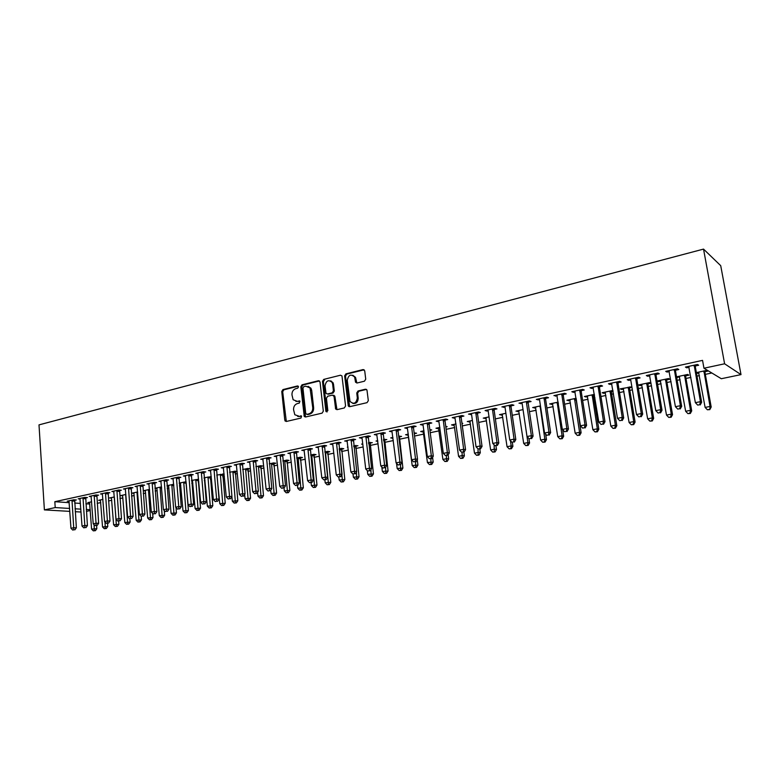 <?xml version="1.0" encoding="UTF-8"?>
<svg xmlns="http://www.w3.org/2000/svg" width="780" height="780" viewBox="0 0 780 780"><rect width="100%" height="100%" fill="white"/><g stroke="black" fill="none" stroke-linecap="round" stroke-linejoin="round"><path stroke-width="1.17" d="M297.619 416.354L299.695 416.442L294.811 414.745L293.563 409.744C293.494 406.565 294.772 404.508 297.404 403.552L299.296 403.094L299.949 401.203L297.16 401.31L293.134 399.74L291.964 394.856C291.886 391.706 293.163 389.639 295.796 388.664L297.677 388.196L298.526 386.841L297.433 385.964L282.945 389.581L281.755 391.502L284.798 420.196L286.328 421.473L300.934 418.07L301.567 416.159L298.847 416.549M364.455 381.196L365.723 379.187L364.718 370.851L363.051 369.574L345.901 373.864L344.643 375.853L348.29 405.98L349.752 406.682L367.039 402.656L368.316 400.647L366.971 390.039L365.42 389.21L358.01 390.994L356.743 392.993L357.337 397.985C356.197 403.504 353.759 404.644 350.005 401.388L347.256 380.377C348.475 374.77 350.941 373.688 354.647 377.11L355.543 382.219L357.055 383L364.455 381.196M703.96 368.228L724.6 363.792L741 374.615L721.315 378.719L703.96 368.228L702.546 360.37L54.834 501.696L55.214 507.575L69.635 508.453M724.6 363.792L703.531 249.103L39 424.876L44.392 509.896L55.214 507.575M320.024 381.976L318.445 380.718L302.016 384.823L300.817 386.763L304.268 416.491L305.546 416.998L322.091 413.137L323.32 411.177L320.024 381.976M323.719 379.402L340.499 375.209L341.971 375.921L345.569 405.97L344.321 407.95L337.048 409.646L335.634 409.003L334.055 396.406L332.436 395.119L327.668 396.26L326.44 398.229L327.844 410.621L326.02 411.577L325.855 411.089L322.491 381.371L323.719 379.402L340.499 375.209M741 374.615L720.72 265.678L703.531 249.103M675.636 370.217L678.815 369.525L677.518 368.794L665.72 371.358L667.056 372.07L669.318 371.582M676.582 377.149L679.653 377.11M685.776 375.804L688.886 375.141L687.658 374.459L676.523 376.837M636.997 378.583L640.078 377.91L638.654 377.227L627.247 379.704L628.7 380.377L630.718 379.938L630.308 379.041M648.053 383.848L651.066 383.214L649.721 382.561L638.576 384.95L639.951 385.583L641.969 385.154M599.596 386.675L602.569 386.032L601.048 385.388L590.002 387.787L591.562 388.421L593.356 388.031M612.934 390.419L602.179 392.72L603.652 393.325L605.456 392.935M611.51 391.648L613.08 391.306M563.375 394.524L566.26 393.89L564.632 393.286L553.927 395.606L557.183 395.86M576.118 398.287L566.894 400.257L570.073 400.481M528.274 402.119L531.073 401.515L529.347 400.94L518.983 403.192L522.132 403.445L521.771 402.587M526.539 401.554L526.451 402.538L527.709 402.236M540.452 405.912L532.682 407.569L535.762 407.794M539.994 406.897L540.579 406.77M494.257 409.481L496.967 408.895L495.154 408.359L485.101 410.543L486.944 411.07L488.153 410.806L487.802 409.958M492.346 409.9L493.672 409.607M505.898 413.293L499.483 414.658L502.476 414.892M461.263 416.627L463.895 416.062L462.004 415.555L452.244 417.671L454.165 418.168L454.048 417.281M472.387 420.449L467.269 421.541L470.165 421.785M429.253 423.56L431.808 423.004L429.829 422.536L420.371 424.583L422.36 425.051L422.253 424.174M445.838 426.972L447.145 426.689L445.75 426.358M439.891 427.391L435.981 428.23L437.882 428.668L437.765 427.849M398.171 430.287L400.657 429.751L398.609 429.302L389.425 431.301L391.482 431.74L391.385 430.872M414.248 433.709L416.559 433.212L414.151 432.89M408.349 434.128L405.59 434.723L407.55 435.133L407.452 434.323M367.994 436.819L370.402 436.303L368.287 435.883L359.365 437.814L361.501 438.233L362.066 438.106L361.764 437.297M384.462 440.056L386.831 439.559L383.487 439.442M377.725 440.671L376.048 441.031L377.812 441.373M338.676 443.167L341.016 442.66L338.842 442.27L330.164 444.151L332.358 444.541L332.504 443.644M355.631 446.209L357.932 445.721L353.71 445.809M347.987 447.028L347.334 447.164L348.017 447.291M310.177 449.339L312.448 448.851L310.216 448.481L301.792 450.313L304.327 450.606M327.59 452.185L329.823 451.708L327.697 451.357L324.773 451.99M282.457 455.344L284.68 454.867L282.389 454.516L274.19 456.3L276.656 456.602M300.3 458.006L302.474 457.538L300.3 457.216L296.644 457.997M255.508 461.175L257.663 460.707L255.323 460.385L247.348 462.121L249.746 462.423L249.493 461.653M273.741 463.671L275.857 463.223L273.634 462.91L269.285 463.846M229.281 466.859L231.377 466.401L228.989 466.099L221.227 467.785L223.558 468.068M247.874 469.19L249.941 468.751L247.669 468.458L242.668 469.531M203.746 472.387L205.784 471.939L203.356 471.666L195.799 473.304L198.061 473.558M222.68 474.562L224.143 474.25M216.762 475.059L224.123 474.065M178.883 477.769L180.872 477.34L178.405 477.077L171.044 478.676L173.238 478.901M191.568 480.792L192.641 480.899M191.539 480.451L198.578 479.212M154.664 483.015L156.595 482.596L154.089 482.352L146.923 483.902L149.058 484.107M166.988 485.803L168.753 485.969M166.978 485.696L173.706 484.263M131.059 488.124L132.941 487.715L130.406 487.49L123.415 489.002L125.492 489.187M149.497 489.43L143.413 490.737L145.46 490.912M108.049 493.106L109.892 492.706L107.318 492.502L100.503 493.974L102.521 494.13M125.911 494.471L120.754 495.573L122.743 495.729M85.615 497.962L87.409 497.572L84.805 497.377L78.166 498.82L80.126 498.966M102.921 499.385L98.641 500.302L100.581 500.438M54.834 501.696L69.244 502.671M74.646 503.032L80.447 503.422M85.878 503.792L89.807 504.055M97.178 503.353L100.757 502.593M108.478 500.955L111.764 500.263M119.935 498.527L122.918 497.894M131.528 496.07L134.209 495.495M143.267 493.574L145.645 493.077M155.161 491.059L157.219 490.62M167.213 488.504L168.948 488.134M179.419 485.911L180.814 485.618M191.792 483.288L192.845 483.064M198.169 481.933L198.812 481.796M204.331 480.626L205.023 480.48M210.366 479.349L211.487 479.105M222.719 476.726L224.347 476.385M235.238 474.074L237.374 473.616M247.923 471.383L250.585 470.818M260.773 468.653L263.971 467.981M273.79 465.894L277.543 465.094M286.981 463.096L291.31 462.179M300.358 460.258L305.263 459.215M313.911 457.382L319.42 456.212M327.659 454.467L333.781 453.17M341.591 451.513L348.338 450.079M355.709 448.519L363.11 446.95M370.032 445.477L378.105 443.771M384.56 442.397L393.315 440.544M399.282 439.276L408.613 437.297M414.55 436.04L423.745 434.09M430.238 432.715L439.101 430.833M446.15 429.331L454.681 427.528M462.306 425.909L470.496 424.174M478.715 422.428L486.535 420.771M495.368 418.899L502.817 417.31M512.284 415.311L519.353 413.81M529.464 411.665L536.133 410.251M546.907 407.959L553.166 406.633M564.623 404.206L570.463 402.968M582.631 400.384L588.023 399.243M593.824 398.014L594.925 397.781M600.922 396.503L605.865 395.46M611.686 394.222L613.49 393.841M619.515 392.564L623.99 391.619M629.821 390.38L632.375 389.834M638.41 388.557L642.398 387.709M648.248 386.47L651.563 385.769M657.618 384.481L661.099 383.74M666.968 382.502L671.063 381.625M677.137 380.338L680.111 379.714M685.99 378.466L690.904 377.423M696.989 376.126L699.426 375.609M705.315 374.361L711.828 372.986M91.64 501.793L87.789 502.613L89.7 502.749M74.607 500.35L76.382 499.96L73.768 499.775L67.207 501.199L69.137 501.335M114.338 496.948L109.629 497.952L111.598 498.098M96.759 495.553L98.582 495.154L95.998 494.959L89.271 496.411L91.25 496.567M137.631 491.965L132.015 493.165L134.033 493.34M119.477 490.63L121.348 490.23L118.794 490.006L111.891 491.507L113.938 491.673M161.518 486.866L154.957 488.27L157.034 488.456M142.779 485.589L144.69 485.17L142.174 484.936L135.096 486.476L137.202 486.661M179.195 483.308L180.628 483.454M179.176 483.093L186.059 481.748M166.696 480.412L168.655 479.983L166.169 479.729L158.905 481.309L161.07 481.523M210.327 477.194L211.292 476.99M204.107 478.247L204.818 478.325M204.067 477.769L211.263 476.648M191.227 475.098L193.245 474.659L190.798 474.386L183.339 476.005L185.572 476.248M235.199 471.89L237.169 471.471L234.946 471.178L229.622 472.31M216.43 469.638L218.498 469.19L216.089 468.897L208.435 470.564L210.727 470.837M260.715 466.45L262.811 466.001L260.559 465.709L255.879 466.703M242.307 464.032L244.432 463.573L242.073 463.261L234.205 464.968L236.564 465.28M286.933 460.863L289.078 460.405L286.874 460.083L282.867 460.941M268.895 458.279L271.079 457.811L268.769 457.47L260.676 459.225L263.113 459.527M313.852 455.12L316.056 454.642L313.911 454.311L310.606 455.013M296.224 452.361L298.467 451.873L296.205 451.523L287.898 453.326L290.394 453.619M341.513 449.221L343.785 448.734L341.689 448.373L339.134 448.919M324.324 446.277L326.635 445.78L324.431 445.399L315.88 447.252L318.454 447.544M369.944 443.157L372.284 442.66L368.491 442.65M362.749 443.869L361.589 444.122L362.807 444.346M353.233 440.017L355.602 439.501L353.457 439.101L344.662 441.012L347.315 441.295M399.185 436.917L401.593 436.41L398.707 436.195M392.925 437.424L390.712 437.902L392.71 438.302L392.613 437.492M382.97 433.582L385.418 433.046L383.341 432.617L374.283 434.587L376.379 435.006L376.282 434.148M429.926 430.365L431.74 429.975L429.839 429.546M423.998 430.784L420.673 431.496L422.604 431.925L422.506 431.106M413.595 426.952L416.11 426.406L414.102 425.948L404.781 427.966L406.809 428.415L406.702 427.547M461.984 423.53L462.774 423.365L461.935 423.15M456.017 423.95L451.513 424.915L453.375 425.363L453.258 424.534M445.136 420.118L447.73 419.562L445.79 419.065L436.186 421.151L438.145 421.629L438.029 420.752M489.011 416.9L483.259 418.129L486.203 418.363M477.633 413.088L480.305 412.503L478.452 411.986L468.546 414.131L471.549 414.404L471.208 413.556M475.683 413.507L477.038 413.215M523.039 409.627L515.96 411.138L518.992 411.372M511.134 405.834L513.893 405.229L512.119 404.683L501.91 406.897L505.011 407.16L504.66 406.302M509.262 406.234L510.559 405.951M558.149 402.129L549.656 403.942L552.786 404.167M557.086 403.25L558.236 403.006M545.688 398.346L548.525 397.732L546.848 397.147L536.318 399.428L539.516 399.682L539.146 398.814M543.904 398.736L545.132 398.473M594.38 394.387L584.395 396.523L587.633 396.737M593.658 395.45L594.516 395.265M581.334 390.634L584.269 389.99L582.689 389.366L571.818 391.726L573.427 392.34L575.123 391.979M631.868 386.822L620.236 388.869L621.66 389.483L623.571 389.074M629.635 387.777L631.946 387.29M618.14 382.658L621.173 382.005L619.7 381.342L608.468 383.779L609.98 384.433L611.89 384.014M666.764 379.86L669.825 379.207L668.538 378.544L657.208 380.962L658.534 381.615L660.66 381.166M656.155 374.429L659.285 373.756L657.93 373.045L646.327 375.56L647.722 376.252L649.857 375.794M696.511 373.454L698.958 372.996M705.1 371.69L708.259 371.017L707.09 370.305L696.365 372.596M695.438 365.927L698.675 365.225L697.437 364.474L685.444 367.078L686.722 367.809L689.101 367.292M90.275 510.549L86.414 511.349M75.036 508.794L80.847 509.145M86.278 509.476L90.217 509.72M44.392 509.896L69.829 511.378M75.241 511.7L81.052 512.041M263.006 459.556L262.948 458.952M276.49 456.631L276.412 455.851M290.17 453.677L290.082 452.848M304.034 450.674L303.947 449.845M318.103 447.623L318.006 446.794M332.358 444.541L332.26 443.693M346.827 441.402L346.729 440.563M361.501 438.233L361.394 437.375M469.092 422.019L468.975 421.18M485.043 418.616L484.926 417.768M470.428 414.638L470.311 413.751M501.228 415.165L501.111 414.316M486.944 411.07L486.817 410.173M517.667 411.655L517.54 410.806M503.704 407.443L503.578 406.536M534.339 408.096L534.212 407.238M520.738 403.748L520.601 402.841M551.275 404.488L551.138 403.621M538.024 400.003L537.888 399.087M568.464 400.822L568.327 399.955M555.584 396.201L555.448 395.284M585.926 397.098L585.78 396.22M573.427 392.34L573.28 391.414M603.652 393.325L603.505 392.438M591.562 388.421L591.406 387.475M621.66 389.483L621.514 388.596M609.98 384.433L609.823 383.487M639.951 385.583L639.795 384.686M628.7 380.377L628.534 379.421M658.534 381.615L658.379 380.718M647.722 376.252L647.556 375.297M677.41 377.588L677.255 376.681M667.056 372.07L666.89 371.104M696.599 373.503L696.433 372.587M686.722 367.809L686.546 366.834M295.912 401.398L297.16 401.31M299.851 401.086L298.077 401.515M301.46 416.032L299.695 416.442M298.252 386.207L283.861 389.805L282.682 391.726L286.319 421.483M319.469 380.923L302.923 385.047L301.724 386.987L305.506 417.007M303.781 386.685L302.942 388.04L305.731 413.468L306.823 414.375L308.841 413.897C311.522 412.952 312.819 410.875 312.741 407.667L310.05 387.991L305.789 386.178L303.781 386.685M308.081 386.315L310.947 388.216L311.707 390.448L313.648 407.862C313.716 411.07 312.419 413.147 309.748 414.092L307.729 414.56M333.44 395.304L334.932 396.62L336.94 409.666M324.607 379.636L323.378 381.595L327.073 411.967M332.631 384.062L332.134 382.434C328.477 379.392 326.108 380.562 325.046 385.934L326.02 393.364L327.415 393.988L332.173 392.837L333.411 390.858L332.631 384.062L333.518 384.296L333.011 382.668L330.408 380.815M333.518 384.296L334.298 391.082L333.06 393.052L328.302 394.202M352.784 375.209L355.505 377.354L356.869 383.029M352.804 403.406C356.177 403.874 357.971 402.139 358.205 398.2L357.337 397.985M366.473 389.405L358.868 391.219L357.61 393.218L358.205 398.2M364.143 369.788L346.769 374.107L345.52 376.096L349.625 406.712M89.534 502.242L91.591 529.113L96.827 528.684L96.603 525.535M94.39 530.644L93.298 530.858L95.394 530.683L94.39 530.644L94.039 524.638M93.298 530.858L91.591 529.113M96.827 528.684L95.394 530.683M71.994 500.165L73.72 527.719L70.97 528.274L68.971 500.818M74.714 499.843L76.343 527.826L73.72 527.719L73.817 529.834L72.715 530.059L73.817 529.834M74.87 529.874L76.343 527.826M70.97 528.274L72.715 530.059M100.415 499.921L102.531 526.948L107.786 526.51L107.552 523.351M105.349 528.489L104.247 528.703L106.353 528.528L105.349 528.489L104.959 521.947M104.247 528.703L102.531 526.948M107.786 526.51L106.353 528.528M111.423 497.572L113.607 524.745L118.882 524.316L118.638 521.079M116.444 526.295L115.333 526.519L117.439 526.344L116.444 526.295L114.387 497.611M115.333 526.519L113.607 524.745M118.882 524.316L117.439 526.344M83.011 497.767L84.805 525.486L82.027 526.051L79.95 498.43M85.732 497.445L87.418 525.603L84.805 525.486L84.893 527.621L83.782 527.846L84.893 527.621M85.936 527.67L87.418 525.603M82.027 526.051L83.782 527.846M94.175 495.349L96.037 523.234L93.21 523.799L91.075 496.022M96.876 495.027L98.631 523.351L96.037 523.234L96.106 525.379L94.975 525.603L96.106 525.379M97.149 525.428L98.631 523.351M93.21 523.799L94.975 525.603M122.567 495.183L124.82 522.522L130.114 522.093L129.851 518.739M127.686 524.082L126.555 524.306L128.671 524.131L127.686 524.082L125.668 494.52M126.555 524.306L124.82 522.522M130.114 522.093L128.671 524.131M133.848 492.775L136.168 520.27L141.482 519.841L141.2 516.331M139.054 521.84L137.914 522.064L140.039 521.888L139.054 521.84L136.987 492.102M137.914 522.064L136.168 520.27M141.482 519.841L140.039 521.888M105.476 492.901L107.396 520.942L104.549 521.518L102.336 493.574M108.166 492.57L109.98 521.079L107.396 520.942L107.465 523.107L106.324 523.341L107.465 523.107M108.498 523.156L109.98 521.079M104.549 521.518L106.324 523.341M116.922 490.415L118.911 518.632L116.025 519.207L113.743 491.107M119.603 490.074L121.475 518.768L118.911 518.632L118.969 520.806L117.809 521.04L118.969 520.806M119.993 520.865L121.475 518.768M116.025 519.207L117.809 521.04M145.265 490.337L147.664 517.998L152.997 517.559L152.656 513.445M150.579 519.568L149.419 519.792L151.554 519.617L150.579 519.568L148.453 489.655M149.419 519.792L147.664 517.998M152.997 517.559L151.554 519.617M128.515 487.9L130.572 516.282L127.647 516.877L125.297 488.602M131.176 487.558L133.117 516.428L130.572 516.282L130.611 518.476L129.441 518.71L130.611 518.476M131.635 518.534L133.117 516.428M127.647 516.877L129.441 518.71M156.839 487.861L159.296 515.687L164.648 515.249L164.258 510.52M162.24 517.267L161.07 517.501L163.205 517.325L162.24 517.267L160.056 487.178M161.07 517.501L159.296 515.687M164.648 515.249L163.205 517.325M140.254 485.355L142.389 513.903L139.415 514.508L136.997 486.057M142.906 485.004L144.914 514.059L142.389 513.903L142.418 516.116L141.229 516.36L142.418 516.116M143.432 516.184L144.914 514.059M139.415 514.508L141.229 516.36M168.548 485.365L171.083 513.347L176.455 512.908L175.997 507.546M174.057 514.937L172.868 515.17L175.012 514.995L174.057 514.937L171.814 484.663M172.868 515.17L171.083 513.347M176.455 512.908L175.012 514.995M180.414 482.83L183.027 510.978L188.419 510.549L186.108 482.313M186.02 512.577L184.811 512.821L186.966 512.645L186.02 512.577L183.719 482.118M184.811 512.821L183.027 510.978M188.419 510.549L186.966 512.645M192.426 480.256L195.117 508.579L200.528 508.15L198.266 479.183M198.139 510.188L196.911 510.432L199.085 510.257L198.139 510.188L195.78 479.544M196.911 510.432L195.117 508.579M200.528 508.15L199.085 510.257M204.604 477.662L207.363 506.152L212.794 505.713L210.464 476.56M210.415 507.77L209.176 508.014L211.351 507.839L210.415 507.77L207.987 476.941M209.176 508.014L207.363 506.152M212.794 505.713L211.351 507.839M216.928 475.03L219.775 503.695L225.225 503.256L222.826 473.909M222.846 505.313L221.598 505.567L223.772 505.391L222.846 505.313L220.36 474.289M221.598 505.567L219.775 503.695M225.225 503.256L223.772 505.391M231.904 496.645L232.343 501.199L237.812 500.76L235.345 471.227M235.443 502.837L234.175 503.081L236.369 502.905L235.443 502.837L232.898 471.617M234.175 503.081L232.343 501.199M237.812 500.76L236.369 502.905M244.676 494.52L245.076 498.673L250.565 498.235L248.02 468.507M248.206 500.311L246.928 500.565L249.122 500.399L248.206 500.311L245.593 468.907M246.928 500.565L245.076 498.673M250.565 498.235L249.122 500.399M257.615 492.375L257.985 496.109L263.494 495.68L260.871 465.748M261.144 497.767L259.847 498.02L262.051 497.845L261.144 497.767L258.463 466.157M259.847 498.02L257.985 496.109M263.494 495.68L262.051 497.845M270.728 490.22L271.069 493.516L276.598 493.087L273.897 462.95M274.258 495.183L272.932 495.436L275.155 495.271L274.258 495.183L271.508 463.369M272.932 495.436L271.069 493.516M276.598 493.087L275.155 495.271M152.149 482.771L154.352 511.505L151.349 512.109L148.853 483.483M154.791 482.42L156.868 511.66L154.352 511.505L154.372 513.727L153.163 513.971L154.372 513.727M155.376 513.796L156.868 511.66M151.349 512.109L153.163 513.971M164.2 480.158L166.471 509.067L163.429 509.671L160.855 480.88M166.822 479.798L168.968 509.233L166.471 509.067L166.481 511.309L165.262 511.553L166.481 511.309M167.476 511.378L168.968 509.233M163.429 509.671L165.262 511.553M176.407 477.506L178.756 506.591L175.675 507.214L173.024 478.247M179.02 477.145L181.233 506.766L178.756 506.591L178.747 508.852L177.518 509.106L178.747 508.852M179.741 508.921L181.233 506.766M175.675 507.214L177.518 509.106M188.78 474.825L191.207 504.085L188.078 504.718L185.347 475.566M191.373 474.454L193.655 504.27L191.207 504.085L191.178 506.366L189.93 506.62L191.178 506.366M192.163 506.444L193.655 504.27M188.078 504.718L189.93 506.62M201.318 472.105L203.814 501.55L200.645 502.193L197.837 472.865M203.892 471.724L206.251 501.745L203.814 501.55L203.785 503.851L202.517 504.104L203.785 503.851M204.76 503.929L206.251 501.745M200.645 502.193L202.517 504.104M214.012 469.355L216.596 498.985L213.389 499.629L210.493 470.116M216.577 468.956L219.014 499.18L216.596 498.985L216.547 501.296L215.27 501.559L216.547 501.296M217.513 501.374L219.014 499.18M213.389 499.629L215.27 501.559M226.892 466.557L229.554 496.373L226.297 497.026L223.314 467.337M229.427 466.157L231.943 496.587L229.554 496.373L229.495 498.712L228.189 498.976L229.495 498.712M230.451 498.79L231.943 496.587M226.297 497.026L228.189 498.976M239.938 463.729L242.687 493.73L239.392 494.393L236.32 464.51M242.463 463.32L245.056 493.954L242.687 493.73L242.609 496.09L241.293 496.353L242.609 496.09M243.555 496.177L245.056 493.954M239.392 494.393L241.293 496.353M253.169 460.853L255.996 491.059L252.652 491.731L249.756 462.452M255.665 460.434L258.346 491.283L255.996 491.059L255.908 493.428L254.573 493.701L255.908 493.428M256.844 493.516L258.346 491.283M252.652 491.731L254.573 493.701M284.027 488.036L284.32 490.893L289.877 490.454L287.089 460.112M287.537 492.56L286.202 492.823L288.424 492.648L287.537 492.56L284.719 460.541M286.202 492.823L284.32 490.893M289.877 490.454L288.424 492.648M266.575 457.948L269.5 488.339L266.107 489.021L262.85 458.757M269.061 457.519L271.82 488.582L269.5 488.339L269.392 490.737L268.037 491.01L269.392 490.737M270.319 490.825L271.82 488.582M266.107 489.021L268.037 491.01M297.453 485.404L297.755 488.221L303.332 487.793L300.466 457.236M301.012 489.908L299.656 490.171L301.88 489.996L301.012 489.908L298.116 457.685M299.656 490.171L297.755 488.221M303.332 487.793L301.88 489.996M280.176 455.003L283.179 485.589L279.747 486.281L276.393 455.822M282.633 454.555L285.48 485.842L283.179 485.589L283.062 487.997L281.687 488.28L283.062 487.997M283.978 488.095L285.48 485.842M279.747 486.281L281.687 488.28M311.064 482.683L311.376 485.521L316.973 485.092L314.018 454.331M314.662 487.217L313.287 487.481L315.52 487.315L314.662 487.217L311.688 454.779M313.287 487.481L311.376 485.521M316.973 485.092L315.52 487.315M285.09 420.254L285.188 421.102M293.953 452.01L297.063 482.8L293.572 483.502L290.131 452.839M296.4 451.552L299.325 483.054L297.063 482.8L296.927 485.228L295.532 485.511L296.927 485.228M297.833 485.335L299.325 483.054M293.572 483.502L295.532 485.511M324.87 479.934L325.182 482.781L330.798 482.352L327.766 451.376M328.497 484.487L327.103 484.76L329.355 484.585L328.497 484.487L325.455 451.844M327.103 484.76L325.182 482.781M330.798 482.352L329.355 484.585M307.934 448.978L311.132 479.963L307.603 480.675L304.054 449.816M310.352 448.5L313.375 480.236L311.132 479.963L310.986 482.42L309.572 482.703L310.986 482.42M311.883 482.527L313.375 480.236M307.603 480.675L309.572 482.703M338.842 477.048L339.183 480.012L344.819 479.573L341.698 448.373M342.527 481.718L341.123 482.001L343.375 481.825L342.527 481.718L339.407 448.861M341.123 482.001L339.183 480.012M344.819 479.573L343.375 481.825M322.111 445.897L325.406 477.097L321.818 477.818L318.181 446.755M324.509 445.409L327.619 477.38L325.406 477.097L325.24 479.573L323.807 479.856L325.24 479.573M326.128 479.68L327.619 477.38M321.818 477.818L323.807 479.856M353.008 474.055L353.379 477.194L359.034 476.765L355.816 445.351M356.762 478.91L355.329 479.193L357.591 479.017L356.762 478.91L356.431 471.998M355.329 479.193L353.379 477.194M359.034 476.765L357.591 479.017M333.947 395.343L333.928 395.918M331.481 381.137L331.598 381.673M336.492 442.777L339.885 474.181L336.248 474.913L332.787 444.473M338.871 442.279L342.069 474.474L339.885 474.181L339.7 476.677L338.247 476.97L339.7 476.677M340.577 476.794L342.069 474.474M336.248 474.913L338.247 476.97M367.331 470.623L367.77 474.337L373.444 473.909L370.139 442.299M371.183 476.073L369.73 476.356L372.002 476.18L371.183 476.073L370.919 469.609M369.73 476.356L367.77 474.337M373.444 473.909L372.002 476.18M348.767 405.532L348.894 406.585M351.078 439.618L354.578 471.227L350.883 471.968L347.032 440.495M353.428 439.111L356.723 471.529L354.578 471.227L354.373 473.743L352.901 474.035L354.373 473.743M355.231 473.86L356.723 471.529M350.883 471.968L352.901 474.035M363.07 369.574L363.909 369.827M381.829 467.015L382.375 471.442L388.069 471.013L384.657 439.189M385.817 473.187L384.345 473.47L386.627 473.304L385.817 473.187L385.622 467.2M384.345 473.47L382.375 471.442M388.069 471.013L386.627 473.304M365.878 436.41L369.476 468.234L365.732 468.985L362.066 438.136M368.199 435.903L371.602 468.546L369.476 468.234L369.262 470.769L367.76 471.071L369.262 470.769M370.11 470.896L371.602 468.546M365.732 468.985L367.76 471.071M396.532 463.34L397.176 468.507L402.889 468.078L399.38 436.049M400.657 470.252L399.165 470.555L401.456 470.379L400.657 470.252L400.54 464.763M399.165 470.555L397.176 468.507M402.889 468.078L401.456 470.379M380.884 433.154L384.598 465.192L380.796 465.952L376.72 434.05M383.175 432.656L386.685 465.514L384.598 465.192L384.355 467.747L382.844 468.049L384.355 467.747M385.193 467.873L386.685 465.514M380.796 465.952L382.844 468.049M414.209 433.348L414.316 432.861M408.018 434.206L412.201 465.523L417.934 465.094L417.251 459.771M415.711 467.288L414.2 467.59L416.491 467.415L415.711 467.288L415.603 461.799M414.2 467.59L412.201 465.523M417.934 465.094L416.491 467.415M396.123 429.848L399.945 462.101L396.084 462.881L391.892 430.765M398.375 429.351L398.083 431.223L401.993 462.442L399.945 462.101L399.682 464.685L398.141 464.997L399.682 464.685M400.501 464.822L401.993 462.442M396.084 462.881L398.141 464.997M423.14 430.969L427.43 462.501L433.192 462.082L432.569 457.343M430.989 464.276L429.448 464.578L431.75 464.412L430.989 464.276L430.882 458.747M429.448 464.578L427.43 462.501M433.192 462.082L431.75 464.412M411.577 426.494L415.516 458.971L411.606 459.761L407.287 427.421M413.8 426.007L413.507 427.889L417.534 459.322L415.516 458.971L415.233 461.575L413.673 461.887L415.233 461.575M416.042 461.711L417.534 459.322M411.606 459.761L413.673 461.887M438.477 427.694L442.894 459.44L446.794 458.659L448.666 459.01L448.12 454.886M446.482 461.224L444.922 461.526L447.232 461.36L446.482 461.224L446.394 455.647M444.922 461.526L442.894 459.44M448.666 459.01L447.232 461.36M427.274 423.091L431.32 455.793L427.352 456.592L422.916 424.037M429.458 422.614L429.156 424.505L433.3 456.163L431.32 455.793L431.018 458.416L429.429 458.738L431.018 458.416M431.818 458.562L433.3 456.163M427.352 456.592L429.429 458.738M454.048 424.369L458.572 456.329L462.53 455.54L464.373 455.9L463.866 452.156M462.199 458.123L460.619 458.435L462.94 458.26L462.199 458.123L462.101 452.38M460.619 458.435L458.572 456.329M464.373 455.9L462.94 458.26M443.196 419.63L447.369 452.566L443.332 453.375L438.769 420.595M445.341 419.162L445.048 421.073L449.309 452.946L447.369 452.566L447.047 455.218L445.429 455.54L447.047 455.218M447.817 455.364L449.309 452.946M443.332 453.375L445.429 455.54M469.843 420.995L474.494 453.17L478.51 452.371L480.314 452.751L479.788 448.978M478.159 454.974L476.551 455.296L478.881 455.12L478.159 454.974L478.023 448.851M476.551 455.296L474.494 453.17M480.314 452.751L478.881 455.12M459.361 416.13L463.651 449.29L459.556 450.109L454.867 417.095M461.477 415.672L461.175 417.583L459.274 417.085L461.175 417.583L465.553 449.68L463.651 449.29L463.31 451.961L461.672 452.293L463.31 451.961M464.071 452.117L465.553 449.68M459.556 450.109L461.672 452.293M485.872 417.573L490.649 449.962L494.725 449.153L496.49 449.543L495.953 445.75M494.354 451.786L492.716 452.107L495.056 451.932L494.354 451.786L494.11 444.824M492.716 452.107L490.649 449.962M496.49 449.543L495.056 451.932M475.771 412.561L480.188 445.965L476.034 446.794L471.559 414.424M477.848 412.113L477.545 414.053L482.05 446.374L480.188 445.965L479.827 448.666L478.159 448.997L479.827 448.666M480.568 448.822L482.05 446.374M476.034 446.794L478.159 448.997M502.135 414.092L507.049 446.716L511.183 445.897L512.908 446.296L512.333 442.348M510.783 448.539L509.135 448.87L511.475 448.695L510.783 448.539L511.183 445.897L510.432 440.719M509.135 448.87L507.049 446.716M512.908 446.296L511.475 448.695M492.433 408.954L496.987 442.582L492.765 443.43L488.153 410.836M494.471 408.505L494.169 410.456L498.8 443.011L496.987 442.582L496.597 445.312L494.91 445.643L496.597 445.312M497.328 445.477L498.8 443.011M492.765 443.43L494.91 445.643M518.651 410.563L523.692 443.41L527.894 442.582L529.571 442.991L528.908 438.506M527.475 445.253L525.788 445.585L528.148 445.419L527.475 445.253L527.894 442.582L523.156 410.397M525.788 445.585L523.692 443.41M529.571 442.991L528.148 445.419M509.359 405.278L514.039 439.15L509.75 440.017L505.011 407.18M511.349 404.849L511.046 406.809L515.814 439.589L514.039 439.15L513.63 441.909L511.914 442.25L513.63 441.909M514.342 442.075L515.814 439.589M509.75 440.017L511.914 442.25M535.411 406.985L540.589 440.056L544.85 439.218L546.487 439.647L545.668 434.187M544.411 441.909L542.704 442.25L545.064 442.084L544.411 441.909L544.85 439.218L540.091 405.99M542.704 442.25L540.589 440.056M546.487 439.647L545.064 442.084M528.489 401.125L528.187 403.104L526.451 402.538L531.365 435.669L527.007 436.546L522.132 403.474M528.187 403.104L533.091 436.127L531.365 435.669L530.926 438.448L529.181 438.799L530.926 438.448M531.619 438.623L533.091 436.127M527.007 436.546L529.181 438.799M552.425 403.348L557.749 436.654L562.078 435.796L563.667 436.244L562.673 429.78M561.61 438.516L559.884 438.857L562.253 438.691L561.61 438.516L562.078 435.796L557.173 402.334M559.884 438.857L557.749 436.654M563.667 436.244L562.253 438.691M544.001 397.761L548.954 432.13L544.538 433.017L539.526 399.711M545.902 397.351L545.6 399.34L550.641 432.598L548.954 432.13L548.496 434.928L546.731 435.289L548.496 434.928M549.169 435.113L550.641 432.598M544.538 433.017L546.731 435.289M569.712 399.662L575.172 433.202L579.569 432.325L581.11 432.793L576.186 398.726M579.082 435.074L577.317 435.425L579.696 435.26L579.082 435.074L579.569 432.325L574.529 398.629M577.317 435.425L575.172 433.202M581.11 432.793L579.696 435.26M561.736 393.919L566.836 428.532L562.341 429.439L556.803 394.982M563.589 393.51L563.287 395.519L568.464 429.019L566.836 428.532L566.348 431.36L564.554 431.72L566.348 431.36M567.001 431.555L568.464 429.019M562.341 429.439L564.554 431.72M587.262 395.909L592.868 429.692L597.334 428.805L598.825 429.283L593.57 396.435L593.863 394.495M596.817 431.574L595.033 431.935L597.422 431.769L596.817 431.574L597.334 428.805L592.157 394.865M595.033 431.935L592.868 429.692M598.825 429.283L597.422 431.769M579.745 390.01L585 424.885L580.427 425.802L574.743 391.092M581.558 389.62L581.246 391.638L586.579 425.383L585 424.885L584.483 427.742L582.66 428.103L584.483 427.742M585.117 427.937L586.579 425.383M580.427 425.802L582.66 428.103M605.075 392.106L610.837 426.124L615.381 425.227L616.824 425.714L611.423 392.632L611.715 390.683M614.835 428.025L613.021 428.386L615.41 428.22L614.835 428.025L615.381 425.227L610.048 391.043M613.021 428.386L610.837 426.124M616.824 425.714L615.41 428.22M598.055 386.041L603.457 421.171L598.816 422.097L592.966 387.143M599.81 385.651L599.508 387.699L604.987 421.688L603.457 421.171L602.92 424.057L601.058 424.427L602.92 424.057M603.525 424.252L604.987 421.688M598.816 422.097L601.058 424.427M623.181 388.235L629.099 422.506L633.711 421.59L635.096 422.097L629.558 388.781L629.85 386.812M633.136 424.418L631.293 424.778L633.701 424.613L633.136 424.418L633.711 421.59L628.231 387.153M631.293 424.778L629.099 422.506M635.096 422.097L633.701 424.613M616.658 382.005L622.216 417.398L617.497 418.343L611.491 383.126M618.365 381.635L618.053 383.692L623.688 417.934L622.216 417.398L621.65 420.303L619.759 420.683L621.65 420.303M622.235 420.517L623.688 417.934M617.497 418.343L619.759 420.683M641.569 384.306L647.644 418.821L652.333 417.895L653.669 418.421L647.975 384.862L648.268 382.873M651.739 420.752L649.867 421.122L652.275 420.956L651.739 420.752L652.333 417.895L646.708 383.204M649.867 421.122L647.644 418.821M653.669 418.421L652.275 420.956M635.563 377.9L641.287 413.556L636.49 414.521L630.727 379.967M637.221 377.54L636.909 379.616L642.7 414.112L641.287 413.556L640.692 416.5L638.771 416.881L640.692 416.5M641.258 416.715L642.7 414.112M636.49 414.521L638.771 416.881M660.26 380.318L666.5 415.087L671.258 414.141L672.535 414.687L666.685 380.874L666.978 378.875M670.634 417.027L668.733 417.398L671.141 417.241L670.634 417.027L671.258 414.141L665.476 379.197M668.733 417.398L666.5 415.087M672.535 414.687L671.141 417.241M654.781 373.727L660.67 409.656L655.795 410.641L649.447 374.887M656.38 373.386L656.068 375.473L662.025 410.231L660.67 409.656L660.046 412.63L658.096 413.02L660.046 412.63M660.592 412.854L662.025 410.231M655.795 410.641L658.096 413.02M679.243 376.252L685.649 411.284L690.485 410.329L691.714 410.885L685.698 376.828L686 374.819M689.832 413.234L687.901 413.615L690.329 413.459L689.832 413.234L690.485 410.329L684.548 375.122M687.901 413.615L685.649 411.284M691.714 410.885L690.329 413.459M674.329 369.486L680.384 405.697L675.422 406.692L668.899 370.666M675.87 369.154L675.548 371.26L681.681 406.292L680.384 405.697L679.721 408.7L677.742 409.09L679.721 408.7M680.248 408.935L681.681 406.292M675.422 406.692L677.742 409.09M698.539 372.138L705.12 407.423L710.034 406.448L711.194 407.033L705.023 372.713L705.325 370.685M709.351 409.393L707.382 409.773L709.819 409.617L710.034 406.448L703.921 370.988M707.382 409.773L705.12 407.423M711.194 407.033L709.819 409.617M694.19 365.177L700.42 401.661L695.38 402.675L688.672 366.376M695.672 364.855L695.36 366.98L701.659 402.275L700.42 401.661L699.738 404.693L697.72 405.103L699.738 404.693M700.225 404.937L701.659 402.275M695.38 402.675L697.72 405.103M298.184 386.149L297.433 385.964M301.373 415.954L300.68 415.808M299.773 401.008L299.052 400.852M285.714 420.371L284.798 420.196M282.682 391.726L281.755 391.502M283.861 389.805L282.945 389.581M304.882 415.896L303.976 415.701M301.724 386.987L300.817 386.763M302.923 385.047L302.016 384.823M319.332 380.952L318.445 380.718M309.748 414.092L308.841 413.897M313.648 407.862L312.741 407.667M311.707 390.448L310.81 390.224M336.307 408.544L335.419 408.34M334.932 396.62L334.055 396.406M326.742 411.284L325.855 411.089M323.378 381.595L322.491 381.371M333.06 393.052L332.173 392.837M334.298 391.082L333.411 390.858M356.265 381.947L355.407 381.712M355.875 378.709L355.017 378.466M357.61 393.218L356.743 392.993M358.868 391.219L358.01 390.994M366.278 389.444L365.42 389.21M348.982 405.581L348.104 405.376M345.52 376.096L344.643 375.853M346.769 374.107L345.901 373.864M71.936 500.389L74.558 500.575M71.896 500.955L74.519 501.14M82.963 498.001L85.566 498.196M82.924 498.566L85.527 498.761M94.127 495.583L96.71 495.778M94.078 496.148L96.671 496.353M137.709 492.97L136.9 492.901M137.66 492.394L136.939 492.336M105.427 493.126L108.001 493.34M105.388 493.701L107.962 493.906M116.873 490.649L119.428 490.864M116.834 491.224L119.389 491.439M149.584 490.561L148.366 490.454M149.546 489.986L148.405 489.889M128.466 488.134L131.001 488.358M128.427 488.719L130.962 488.933M161.626 488.134L159.968 487.978M161.577 487.549L160.007 487.412M140.205 485.589L142.73 485.823M140.166 486.174L142.691 486.408M173.823 485.677L171.727 485.472M173.774 485.092L171.766 484.897M186.011 483.171L183.631 482.937M186.049 482.596L183.671 482.352M198.042 480.607L195.682 480.363M198.081 480.031L195.721 479.778M210.239 478.013L207.899 477.76M210.278 477.428L207.938 477.175M222.593 475.39L220.272 475.127M222.631 474.796L220.311 474.532M235.111 472.719L232.81 472.446M235.141 472.134L232.84 471.861M247.786 470.028L245.505 469.745M247.826 469.433L245.544 469.141M260.627 467.288L258.375 466.996M260.666 466.694L258.414 466.401M273.653 464.519L271.421 464.217M273.683 463.915L271.45 463.613M152.1 483.015L154.606 483.249M152.061 483.6L154.567 483.834M164.151 480.402L166.637 480.646M164.112 480.987L166.598 481.24M176.358 477.75L178.825 478.013M176.319 478.345L178.786 478.608M188.731 475.069L191.178 475.342M188.692 475.673L191.139 475.936M201.259 472.348L203.687 472.631M201.22 472.953L203.648 473.236M213.964 469.599L216.372 469.882M213.925 470.203L216.333 470.496M226.834 466.81L229.222 467.103M226.795 467.415L229.184 467.717M239.889 463.973L242.249 464.285M239.85 464.597L242.209 464.899M253.11 461.107L255.45 461.428M253.071 461.731L255.421 462.043M286.845 461.711L284.632 461.399M286.874 461.107L284.671 460.795M266.516 458.201L268.837 458.533M266.487 458.825L268.798 459.157M300.212 458.864L298.028 458.543M300.241 458.26L298.058 457.928M280.118 455.257L282.409 455.598M280.078 455.881L282.37 456.222M313.765 455.988L311.6 455.647M313.794 455.374L311.639 455.032M293.904 452.264L296.166 452.615M293.865 452.897L296.127 453.248M327.502 453.063L325.367 452.712M327.532 452.439L325.397 452.098M307.876 449.231L310.118 449.602M307.846 449.875L310.079 450.235M341.425 450.099L339.319 449.738M341.455 449.475L339.349 449.114M322.052 446.16L324.265 446.54M322.023 446.803L324.236 447.174M355.543 447.096L353.827 446.784M355.573 446.462L353.75 446.14M336.433 443.04L338.618 443.43M336.404 443.693L338.578 444.073M369.856 444.044L368.628 443.82M369.895 443.41L368.55 443.167M351.019 439.881L353.174 440.281M350.99 440.534L353.135 440.934M384.374 440.953L383.653 440.817M384.413 440.32L383.575 440.154M365.82 436.673L367.936 437.092M365.781 437.327L367.906 437.736M380.825 433.417L382.912 433.846M380.796 434.08L382.882 434.499M396.065 430.111L398.112 430.56M396.035 430.774L398.083 431.223M411.518 426.767L413.536 427.216M411.489 427.43L413.507 427.889M427.206 423.365L429.185 423.832M427.177 424.037L429.156 424.505M443.137 419.913L445.078 420.401M443.108 420.586L445.048 421.073M459.303 416.403L461.204 416.91M475.712 412.844L477.575 413.361M475.683 413.536L477.545 414.053M492.375 409.237L494.198 409.763M492.346 409.929L494.169 410.456M509.291 405.561L511.075 406.117M509.272 406.263L511.046 406.809M540.647 407.16L540.004 406.955M540.53 406.429L540.023 406.263M526.481 401.837L528.216 402.402M558.392 403.757L557.096 403.309M558.285 403.026L557.115 402.616M543.933 398.053L545.62 398.639M543.913 398.765L545.6 399.34M576.001 400.179L574.45 399.604M576.02 399.487L574.47 398.911M561.668 394.212L563.306 394.807M561.649 394.924L563.287 395.519M593.57 396.435L592.069 395.85M593.59 395.733L592.088 395.148M579.686 390.302L581.275 390.926M579.657 391.024L581.246 391.638M611.423 392.632L609.97 392.028M611.442 391.93L609.989 391.326M597.987 386.334L599.527 386.977M597.967 387.055L599.508 387.699M629.558 388.781L628.154 388.157M629.577 388.069L628.173 387.445M616.59 382.298L618.072 382.96M616.571 383.029L618.053 383.692M647.975 384.862L646.62 384.218M647.995 384.14L646.639 383.506M635.495 378.202L636.928 378.885M635.476 378.934L636.909 379.616M666.685 380.874L665.389 380.221M666.705 380.152L665.408 379.499M654.722 374.029L656.087 374.731M654.703 374.78L656.068 375.473M685.698 376.828L684.46 376.145M685.717 376.106L684.479 375.424M674.261 369.798L675.568 370.519M674.242 370.549L675.548 371.26M705.023 372.713L703.843 372.021M705.032 371.982L703.862 371.29M694.122 365.488L695.37 366.229M694.112 366.239L695.36 366.98M286.055 421.229L285.139 421.044M305.175 416.686L304.268 416.491M310.947 388.216L310.05 387.991M336.521 409.207L335.634 409.003M334.737 395.986L333.85 395.772M326.918 411.772L326.02 411.577M333.011 382.668L332.134 382.434M356.411 382.463L355.543 382.219M355.505 377.354L354.647 377.11M349.157 406.185L348.29 405.98M475.673 413.4L477.535 413.917M492.326 409.666L494.149 410.202M509.252 405.873L511.027 406.419M540.559 406.633L539.994 406.448M526.451 402.022L528.187 402.587M558.295 403.094L557.105 402.685M543.923 398.122L545.61 398.707"/></g></svg>
